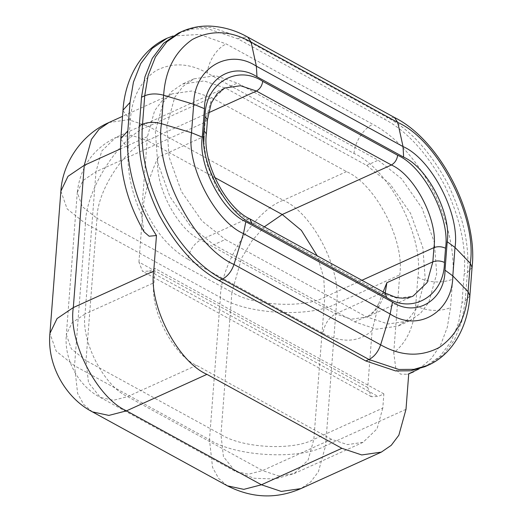 <?xml version="1.0" encoding="UTF-8"?>
<svg xmlns="http://www.w3.org/2000/svg" width="522" height="522" viewBox="0 0 522 522"><rect width="100%" height="100%" fill="white"/><g stroke="black" fill="none" stroke-linecap="round" stroke-linejoin="round"><path stroke-width="0.39" stroke-dasharray="2.61 1.96" d="M144.072 231.853L141.462 214.438L147.445 136.647L120.445 148.894M419.081 368.923L431.218 358.725L440.829 344.54L447.328 327.15L450.506 307.699L452.698 279.25C455.093 252.185 448.437 222.333 432.725 189.682C415.329 158.062 395.389 136.275 372.904 124.334L226.235 43.959L199.678 34.445L172.945 35.992M141.462 214.438C131.198 191.9 126.781 169.865 128.203 148.339L130.396 119.89C131.831 97.973 140.248 81.621 155.66 70.835C172.182 62.216 189.414 62.979 207.364 73.119L354.027 153.488C389.151 168.763 424.255 236.916 417.861 277.423L415.675 305.872C413.802 327.157 406.488 342.758 393.732 352.683L395.944 369.367L400.531 374.13L407.434 374.281L408.739 373.765M393.732 352.683L399.715 274.892C405.046 241.138 375.788 184.338 346.523 171.614L211.586 97.666L191.711 91.017L172.116 93.856L162.192 100.661L154.61 110.736L147.445 136.647M213.844 244.72L354.647 321.885L376.512 329.199L398.058 326.074L408.98 318.59L417.319 307.504L425.202 279.009L422.885 247.728L410.553 213.328L390.019 183.914L366.685 165.402L225.889 88.244L204.024 80.93L182.472 84.049L171.555 91.533L163.21 102.619L155.334 131.12L157.651 162.401L169.976 196.801L190.517 226.209L213.844 244.72L225.334 239.513L366.137 316.671L388.003 323.986L409.548 320.867L420.464 313.383L428.81 302.297L436.692 273.796L434.376 242.515L422.044 208.115L401.509 178.7L378.176 160.195L237.373 83.031L215.508 75.716L193.962 78.835L183.046 86.319L174.7 97.405L166.818 125.906L169.135 157.187L181.467 191.587L202.001 221.002L225.334 239.513M178.524 33.03L192.775 28.912L207.913 28.775L237.725 38.752L384.394 119.127C406.879 131.068 426.82 152.848 444.215 184.475C459.921 217.119 466.583 246.971 464.182 274.037L461.996 302.486L458.59 322.792L451.249 341.349L439.876 356.467L424.986 366.672M382.783 408.106L377.047 428.836L363.044 442.336L347.371 444.607L331.47 439.289L262.533 470.557L278.435 475.875L294.108 473.611L308.117 460.104L313.846 439.374L382.783 408.106L383.872 393.882L378.13 396.485L371.318 396.694L367.736 387.474L372.114 330.57L379.324 301.99L383.155 291.942M158.088 157.298C150.656 173.493 145.736 189.453 143.315 205.185C153.879 230.124 168.795 248.178 188.057 259.356C189.447 250.449 193.642 243.97 200.644 239.924C177.226 229.739 153.82 184.305 158.088 157.298L204.043 136.457L206.379 133.873M367.736 387.474L138.937 262.09L142.513 271.31L149.331 271.101L378.13 396.485M331.47 439.289L196.533 365.341C173.115 355.162 149.716 309.722 153.977 282.722L155.073 268.497L149.331 271.101M138.937 262.09L143.315 205.185M383.872 393.882L155.073 268.497M128.203 148.339L120.804 139.23L120.823 138.63M130.396 119.89L122.996 110.781L123.016 110.175M207.364 73.119C207.997 61.831 217.054 47.835 226.235 43.959M354.027 153.488C354.666 142.206 363.723 128.21 372.904 124.334M417.861 277.423C429.573 282.813 441.181 283.426 452.698 279.25M415.675 305.872C427.381 311.269 438.995 311.875 450.506 307.699M405.999 409.326L325.578 445.808L336.527 303.556L399.715 274.892M346.523 171.614L283.329 200.278C312.6 213.002 341.858 269.802 336.527 303.556C310.727 317.885 246.873 314.531 220.415 297.462L209.472 439.713C235.924 456.783 299.785 460.136 325.578 445.808L318.413 471.712L310.831 481.793L300.907 488.599M92.433 411.878L83.631 404.406L77.628 393.451L74.535 365.772L85.484 223.514L220.415 297.462C220.552 263.434 255.154 209.988 283.329 200.278L148.398 126.331L211.586 97.666M108.928 122.52L128.523 119.682L148.398 126.331C120.223 136.046 85.621 189.493 85.484 223.514L67.155 208.924L60.878 191.143M227.364 485.819L218.568 478.348L212.558 467.392L209.472 439.713L74.535 365.772L56.206 351.175L49.929 333.401M354.647 321.885L366.137 316.671M366.685 165.402L378.176 160.195M225.889 88.244L237.373 83.031M203.834 141.723L206.856 163.934L216.31 187.248L230.685 206.719L246.593 219.077L381.53 293.018L384.936 292.914M188.057 259.356L322.994 333.304C324.384 324.39 328.579 317.911 335.574 313.866L381.53 293.018L397.431 298.343L413.104 296.072L367.149 316.919L351.476 319.183L335.574 313.866L200.644 239.924L246.593 219.077L250.005 218.972M207.475 119.642L205.133 122.226L204.043 136.457M196.533 365.341L127.603 396.616C104.185 386.43 80.779 340.997 85.047 313.99L72.036 322.798L66.34 334.661L77.289 192.409L82.306 206.627L96.968 218.307L86.026 360.558L71.364 348.885L66.34 334.661C63.828 359.926 78.92 386.417 100.341 397.444L235.278 471.386L248.42 474.224L262.533 470.557L127.603 396.616L113.489 400.276L100.341 397.444L88.499 382.704L86.026 360.558L220.956 434.5L231.905 292.248L96.968 218.307C97.079 191.085 124.765 148.326 147.302 140.555L131.4 135.237L115.727 137.508L224.871 87.996L210.868 101.503L205.133 122.226L95.989 171.738L85.047 313.99L153.977 282.722M181.734 31.574L195.985 27.457L211.116 27.32L240.936 37.297L247.748 37.088M394.417 117.463L387.598 117.672C410.09 129.613 430.03 151.393 447.419 183.02C463.131 215.664 469.787 245.516 467.392 272.582L465.2 301.031L461.8 321.337L454.453 339.894L443.08 355.012L428.197 365.217M237.725 38.752L240.936 37.297L387.598 117.672L384.394 119.127M472.071 267.421L467.392 272.582L464.182 274.037M469.878 295.863L465.2 301.031L461.996 302.486M385.19 293.057L378.515 307.549L367.149 316.919C371.168 315.999 375.22 311.021 379.324 301.99M322.994 333.304C342.347 343.287 358.718 342.373 372.114 330.57M363.044 442.336L294.108 473.611L274.761 479.02L254.201 478.25L235.278 471.386L223.429 456.646L220.956 434.5C242.123 448.163 293.207 450.838 313.846 439.374L324.795 297.122C304.156 308.587 253.072 305.905 231.905 292.248L241.555 258.194L251.819 241.014L264.315 226.816M77.289 192.409L82.985 180.547L95.989 171.738L101.725 151.015L115.727 137.508C93.001 148.796 80.192 167.099 77.289 192.409M208.369 112.856L147.302 140.555L214.751 177.519M361.896 280.294L324.795 297.122L323.731 277.58L317.174 255.78M407.434 374.281L408.733 373.824M172.116 93.856L122.54 116.347M409.548 320.867L398.058 326.074M193.962 78.835L182.472 84.049M371.318 396.694L142.513 271.31"/><path stroke-width="0.78" d="M156.47 235.52L149.135 236.231L144.072 231.853C126.729 201.623 118.977 170.544 120.823 138.63L127.838 130.878C124.83 162.577 136.464 205.094 156.47 235.52L153.736 271.081C148.405 304.835 177.656 361.629 206.927 374.359L341.864 448.3L361.739 454.949L381.328 452.117L391.252 445.312L398.841 435.231L405.999 409.326L408.739 373.765L419.081 368.923M172.945 35.992L167.033 38.243L152.15 48.448L140.77 63.567L133.43 82.124L130.024 102.423L127.838 130.878M428.197 365.217L424.986 366.672L410.736 370.796L395.598 370.927L365.785 360.956L368.995 359.501L222.326 279.126C227.657 276.34 231.54 271.447 233.973 264.452L380.642 344.827C378.202 351.821 374.32 356.715 368.995 359.501L398.808 369.472L413.946 369.341L428.197 365.217C453.82 353.896 468.064 324.958 469.878 295.863L472.071 267.414C478.322 214.927 440.203 139.935 394.417 117.463L397.751 122.448L251.082 42.08C230.698 30.557 211.116 29.695 192.344 39.483C174.844 51.737 165.278 70.313 163.647 95.213L161.455 123.662C154.192 169.676 194.073 247.102 233.973 264.452L243.487 233.621C214.888 221.191 186.308 165.702 191.515 132.725L193.701 104.276C193.786 68.493 228.251 47.548 256.367 66.196L256.974 76.773C233.406 61.146 204.526 78.698 204.454 108.687L193.701 104.276L163.647 95.213C156.646 93.347 150.336 93.529 144.725 95.761L148.124 75.462L155.471 56.898L166.844 41.78L181.734 31.574C190.798 27.535 200.324 25.708 210.301 26.1C223.475 26.805 235.957 30.472 247.748 37.088L251.082 42.08L256.367 66.196L403.036 146.571L403.643 157.148L256.974 76.773M181.734 31.574L178.524 33.03L163.634 43.235L152.261 58.353L144.92 76.917L141.514 97.216L139.328 125.665C136.927 152.731 143.589 182.583 159.295 215.227C176.69 246.854 196.631 268.634 219.116 280.582L365.785 360.956M383.155 291.942L386.887 282.683L385.19 293.057M120.823 138.63L123.016 110.175L130.024 102.423M120.445 148.894L84.257 165.311L73.315 307.562L153.736 271.081M206.927 374.359L126.507 410.84L261.437 484.781L341.864 448.3M381.328 452.117L300.907 488.599L281.319 491.43L261.437 484.781L243.8 489.362L227.364 485.819L92.433 411.878C65.655 398.097 46.791 364.976 49.929 333.401L57.048 318.577L73.315 307.562C67.984 341.316 97.236 398.11 126.507 410.84L108.863 415.421L92.433 411.878M49.929 333.401L60.878 191.143L67.997 176.319L84.257 165.311L91.422 139.4L99.004 129.325L108.928 122.52L122.54 116.347M262.736 81.328L397.673 155.275C424.014 166.727 450.342 217.844 445.547 248.224C441.645 246.449 437.775 246.247 433.939 247.611C438.199 220.61 414.794 175.177 391.383 164.991L256.446 91.05L240.544 85.725L224.871 87.996L217.132 93.706L211.253 103.134L207.475 119.642L205.015 116.406C205.087 83.442 236.838 64.154 262.736 81.328C262.044 85.784 259.943 89.027 256.446 91.05L208.369 112.856M250.005 218.972L251.793 223.579C225.452 212.128 199.123 161.011 203.919 130.63L206.379 133.873C202.295 162.388 226.046 208.154 250.005 218.972L384.936 292.914L394.795 296.966C401.725 298.78 407.826 298.48 413.104 296.072L427.113 282.565L432.842 261.842L433.939 247.611L361.896 280.294M386.887 282.683L432.842 261.842C436.679 260.471 440.548 260.674 444.45 262.449C444.379 295.413 412.628 314.707 386.724 297.527L251.793 223.579M445.547 248.224L444.45 262.449M384.936 292.914L386.724 297.527M397.673 155.275C396.974 159.732 394.88 162.968 391.383 164.991L282.239 214.503L214.751 177.519M204.043 136.457L203.834 141.723M203.919 130.63L205.015 116.406M204.454 108.687L202.262 137.142C197.897 164.776 221.857 211.286 245.823 221.706L392.492 302.081L390.149 313.996L380.642 344.827C401.026 356.343 420.608 357.211 439.38 347.417C456.88 335.163 466.446 316.593 468.077 291.694L470.27 263.245L472.071 267.421M469.878 295.863L468.077 291.694L452.815 275.916L455.001 247.467L470.27 263.245C477.532 217.23 437.658 139.798 397.751 122.448L403.036 146.571C431.629 159.001 460.208 214.49 455.001 247.467L447.204 241.719C451.569 214.079 427.609 167.569 403.643 157.148M219.116 280.582L222.326 279.126C199.841 267.179 179.901 245.399 162.505 213.772C146.793 181.127 140.137 151.276 142.532 124.21C148.15 121.978 154.453 121.796 161.455 123.662L191.515 132.725L202.262 137.142M139.328 125.665L142.532 124.21L144.725 95.761L141.514 97.216M392.492 302.081C416.06 317.715 444.94 300.163 445.012 270.168L452.815 275.916C452.731 311.706 418.272 332.644 390.149 313.996L243.487 233.621L245.823 221.706M445.012 270.168L447.204 241.719M264.315 226.816L282.239 214.503L301.364 230.359L317.174 255.78M123.016 110.175C124.758 80.956 139.563 50.393 167.033 38.243M408.733 373.824L413.496 371.886M300.907 488.599C276.419 499.202 251.904 498.275 227.364 485.819M60.878 191.143C62.438 163.079 81.771 134.239 108.928 122.52M206.379 133.873L207.475 119.642M247.748 37.088L394.417 117.463"/></g></svg>
